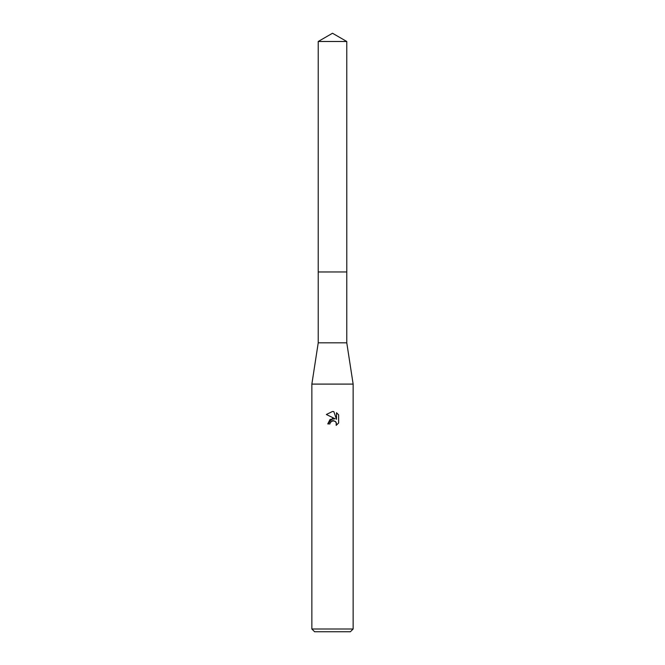 <?xml version="1.0" encoding="UTF-8"?>
<svg xmlns="http://www.w3.org/2000/svg" width="665" height="665" viewBox="0 0 665 665"><rect width="100%" height="100%" fill="white"/><g stroke="black" fill="none" stroke-linecap="round" stroke-linejoin="round"><path stroke-width="1" d="M346.773 271.968L346.773 342.816L318.227 342.816L318.227 271.968L346.781 271.96L318.219 271.96L318.227 41.488L332.5 33.25L346.773 41.488L346.781 271.96M318.227 342.816L311.86 384.096L353.14 384.096L353.14 628.999L311.86 628.999L314.612 631.75L350.389 631.75L353.14 628.999M333.83 411.61L336.507 419.316L336.507 412.716L338.635 414.869L338.635 423.007L336.166 425.367L336.266 422.632L335.551 421.568L333.215 420.596L330.272 422.425L329.923 423.913L327.754 423.913L332.5 418.493L335.127 418.809L326.365 414.495L332.5 411.469L333.83 411.618L332.691 411.477M329.923 423.913L330.139 422.707M332.5 420.679L335.551 421.568L336.515 423.896L336.166 425.367L338.635 423.007M335.127 418.809L330.073 419.424L327.754 423.913M331.993 420.837L332.475 420.687M338.635 414.869L336.507 412.724M332.5 411.469L326.374 414.495M318.227 41.488L346.773 41.488M346.773 342.816L353.14 384.096M311.86 384.096L311.86 628.999"/></g></svg>
